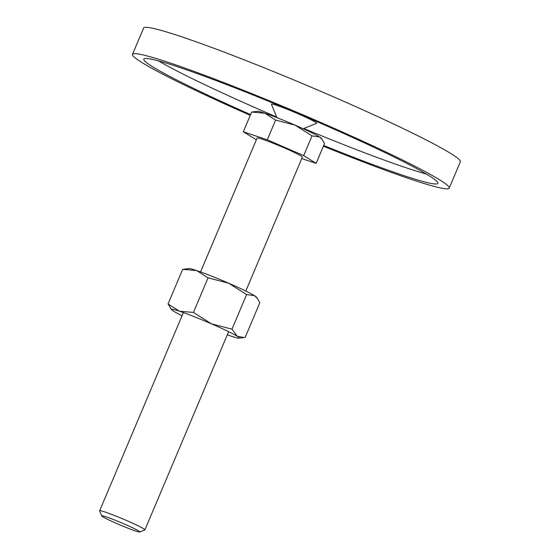 <?xml version="1.0" encoding="UTF-8"?>
<svg xmlns="http://www.w3.org/2000/svg" width="560" height="560" viewBox="0 0 560 560"><rect width="100%" height="100%" fill="white"/><g stroke="black" fill="none" stroke-linecap="round" stroke-linejoin="round"><path stroke-width="0.84" d="M276.885 117.635L271.425 104.258A24.556 1.519 22.9 0 1 286.433 108.955A24.556 1.519 22.9 0 1 316.582 123.333L303.184 128.744M132.503 54.341L143.633 28A171.906 10.626 22.9 0 1 248.731 61.635A171.906 10.626 22.9 0 1 460.348 161.784L449.218 188.125A171.906 10.626 -157.1 0 0 237.601 87.976A171.906 10.626 -157.1 0 0 132.503 54.341A171.906 10.626 -157.1 0 0 250.271 115.318M323.4 146.209A171.906 10.626 -157.1 0 0 344.12 154.497A171.906 10.626 -157.1 0 0 449.218 188.125M303.793 128.499A159.628 9.87 -157.1 0 0 343.497 144.592A159.628 9.87 -157.1 0 0 426.307 174.013M250.579 114.597A159.628 9.87 22.9 0 1 143.815 59.122A159.628 9.87 22.9 0 1 241.409 90.349A159.628 9.87 22.9 0 1 437.906 183.351A159.628 9.87 22.9 0 1 340.319 152.117A159.628 9.87 22.9 0 1 323.708 145.488M158.592 60.928A159.628 9.87 -157.1 0 0 276.64 117.026M275.618 120.085L295.036 125.125A34.79 2.149 -157.1 0 0 278.495 118.265A34.79 2.149 -157.1 0 0 264.838 113.211A34.79 2.149 -157.1 0 0 257.495 111.328L251.65 112.056L264.838 113.211L275.618 120.085L267.288 139.804L303.702 155.603L312.032 135.877L319.466 136.913L322.077 139.363L324.478 143.654L316.148 163.373L301.756 158.557M139.755 532L144.816 529.956A24.556 1.519 -157.1 0 0 144.9 529.886A24.556 1.519 -157.1 0 0 114.667 515.578A24.556 1.519 -157.1 0 0 99.652 510.776A24.556 1.519 -157.1 0 0 99.659 510.881L101.724 515.935A20.678 1.281 -157.1 0 0 127.176 527.898A20.678 1.281 -157.1 0 0 139.755 532A20.678 1.281 -157.1 0 0 114.366 519.897A20.678 1.281 -157.1 0 0 101.724 515.935M200.543 271.929L257.11 138.019A24.556 1.519 22.9 0 1 272.125 142.828A24.556 1.519 22.9 0 1 302.358 157.136L245.791 291.046M322.077 139.363L321.223 138.243A34.79 2.149 -157.1 0 0 319.466 136.913A34.79 2.149 -157.1 0 0 295.036 125.125L312.032 135.877M256.354 139.811L243.32 131.782L251.65 112.056M303.702 155.603L316.148 163.373M243.32 131.782L267.288 139.804M227.304 334.817A36.834 2.275 -157.1 0 0 231.21 336.175A36.834 2.275 -157.1 0 0 238.98 338.17A36.834 2.275 -157.1 0 0 237.307 336.308A36.834 2.275 -157.1 0 0 211.442 323.827A36.834 2.275 -157.1 0 0 193.928 316.568A36.834 2.275 -157.1 0 0 179.473 311.213A36.834 2.275 -157.1 0 0 171.507 309.666A36.834 2.275 -157.1 0 0 173.369 311.08A36.834 2.275 -157.1 0 0 182.056 315.7M257.243 298.256L256.34 297.08A36.834 2.275 -157.1 0 0 254.478 295.666A36.834 2.275 -157.1 0 0 228.606 283.185A36.834 2.275 -157.1 0 0 211.092 275.926A36.834 2.275 -157.1 0 0 196.637 270.571A36.834 2.275 -157.1 0 0 188.867 268.576L182.672 269.346L196.637 270.571L208.054 277.844L228.606 283.185L246.61 294.574L254.478 295.666L257.243 298.256L259.791 302.806L245.175 337.393L244.237 337.533L237.307 336.308L231.994 329.168L211.442 323.827L193.438 312.438L179.473 311.213L168.056 303.94L171.507 309.666M182.672 269.346L168.056 303.94M208.054 277.844L193.438 312.438M246.61 294.574L231.994 329.168M183.379 312.571L99.652 510.776M228.62 331.688L144.9 529.886M238.98 338.17L244.237 337.533"/></g></svg>
